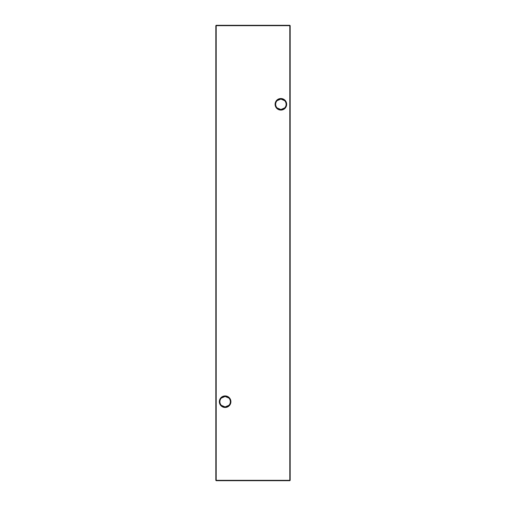 <?xml version="1.0" encoding="UTF-8"?>
<svg xmlns="http://www.w3.org/2000/svg" width="506" height="506" viewBox="0 0 506 506"><rect width="100%" height="100%" fill="white"/><g stroke="black" fill="none" stroke-linecap="round" stroke-linejoin="round"><path stroke-width="0.76" d="M277.136 100.656L280.881 99.075A5.224 5.224 0 0 0 275.656 104.299A5.224 5.224 0 0 0 280.881 109.524L277.136 107.942M280.881 110.08A5.781 5.781 0 0 1 275.1 104.299A5.781 5.781 0 0 1 280.881 98.518A5.781 5.781 0 0 1 286.662 104.299A5.781 5.781 0 0 1 280.881 110.08M221.375 398.058L225.119 396.476A5.224 5.224 0 0 0 219.895 401.701A5.224 5.224 0 0 0 225.119 406.925L221.375 405.344M225.119 407.482A5.781 5.781 0 0 1 219.338 401.701A5.781 5.781 0 0 1 225.119 395.92A5.781 5.781 0 0 1 230.9 401.701A5.781 5.781 0 0 1 225.119 407.482M284.625 107.942L280.881 109.524A5.224 5.224 0 0 0 286.105 104.299A5.224 5.224 0 0 0 280.881 99.075L284.625 100.656M228.864 405.344L225.119 406.925A5.224 5.224 0 0 0 230.344 401.701A5.224 5.224 0 0 0 225.119 396.476L228.864 398.058M290.178 25.673L290.178 480.327L289.805 480.327L289.805 25.673L216.195 25.673L216.195 480.327L289.805 480.327L289.805 480.7L216.195 480.7L215.822 480.327L215.822 25.673L216.195 25.3L289.805 25.3L290.178 25.673L289.805 25.3M289.805 480.7L290.178 480.327M215.822 480.327L216.195 480.7M215.822 25.673L216.195 25.3"/></g></svg>
